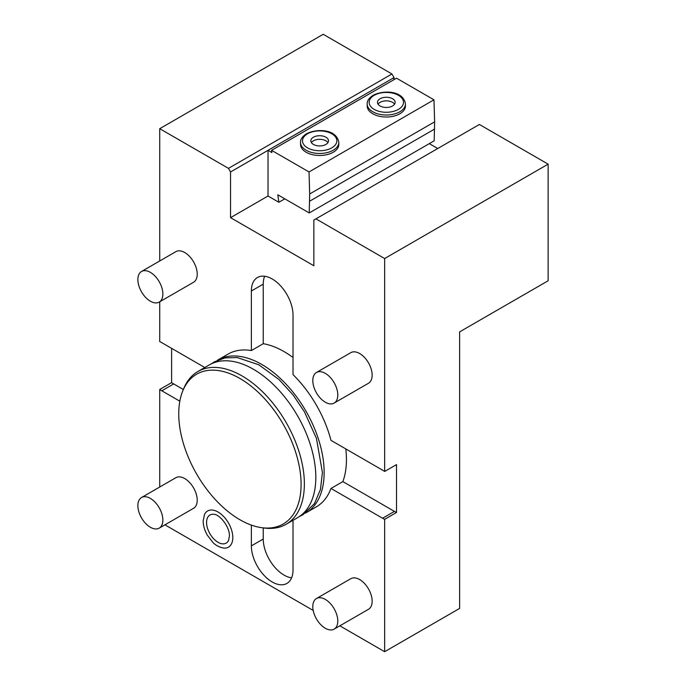 <?xml version="1.0" encoding="UTF-8"?>
<svg xmlns="http://www.w3.org/2000/svg" width="686" height="686" viewBox="0 0 686 686"><rect width="100%" height="100%" fill="white"/><g stroke="black" fill="none" stroke-linecap="round" stroke-linejoin="round"><path stroke-width="1.03" d="M264.65 276.252A29.455 17.004 -120 0 0 263.244 284.141L263.244 343.703A88.202 50.927 60 0 1 284.064 351.592A88.202 50.927 60 0 1 293.016 357.509M217.265 360.339A88.202 50.927 -120 0 1 217.676 360.09A88.202 50.927 -120 0 1 261.786 364.463A88.202 50.927 60 0 1 319.402 442.187A88.202 50.927 60 0 1 305.887 512.871A88.202 50.927 60 0 1 305.467 513.102M345.787 448.91A88.202 50.927 60 0 1 342.854 481.606L330.986 488.458A88.202 50.927 60 0 1 316.297 506.86L305.887 512.871M217.676 360.09L228.095 354.079A88.202 50.927 60 0 1 251.368 350.563L251.368 291.001A29.455 17.004 -120 0 1 257.473 277.513A29.455 17.004 -120 0 1 280.162 285.41A29.455 17.004 -120 0 1 293.016 315.046L293.016 374.607A88.202 50.927 60 0 1 330.986 440.369L382.565 470.15A29.455 17.004 -120 0 1 384.649 471.471L384.649 258.536L548.131 164.151L548.131 280.78L459.62 331.878L459.62 608.413L384.649 651.7L339.844 625.829M204.814 367.525L161.819 342.7A29.455 17.004 -120 0 0 159.735 341.619L159.735 301.78M159.735 260.972L159.735 128.685L228.464 168.362L230.547 171.963L230.547 217.659L313.845 265.748L313.845 220.06L315.929 218.86L384.649 258.536M334.133 403.085L368.493 383.251A17.673 10.204 -120 0 0 372.155 375.165A17.673 10.204 -120 0 0 364.438 357.38A17.673 10.204 -120 0 0 350.829 352.647L316.46 372.481A17.673 10.204 60 0 1 330.077 377.214A17.673 10.204 60 0 1 337.795 394.999A17.673 10.204 -120 0 1 334.133 403.085A17.673 10.204 -120 0 1 320.516 398.352A17.673 10.204 -120 0 1 312.807 380.576A17.673 10.204 60 0 1 316.46 372.481M159.203 302.097L193.563 282.255A17.673 10.204 -120 0 0 197.225 274.168A17.673 10.204 -120 0 0 189.508 256.384A17.673 10.204 -120 0 0 175.89 251.651L141.53 271.485A17.673 10.204 60 0 1 155.147 276.218A17.673 10.204 60 0 1 162.865 294.002A17.673 10.204 -120 0 1 159.203 302.097A17.673 10.204 -120 0 1 145.586 297.355A17.673 10.204 -120 0 1 137.869 279.579A17.673 10.204 60 0 1 141.53 271.485M251.368 350.563L263.244 343.703M253.451 369.274A88.202 50.927 60 0 1 311.075 446.998A88.202 50.927 60 0 1 297.553 517.681L286.105 524.293A88.202 50.927 60 0 1 264.256 528.031L261.743 527.688A86.505 49.941 60 0 1 239.92 519.739A86.505 49.941 -120 0 1 182.776 390.909L183.737 388.568A88.202 50.927 -120 0 1 197.894 371.512L209.35 364.901A88.202 50.927 -120 0 1 253.451 369.274M197.894 371.512A88.202 50.927 -120 0 1 241.995 375.885A88.202 50.927 60 0 1 299.619 453.609A88.202 50.927 60 0 1 286.105 524.293M261.743 527.688A86.505 49.941 60 0 0 300.074 471.025A86.505 49.941 60 0 0 239.92 378.475A86.505 49.941 -120 0 0 182.776 390.909M263.244 527.894L263.244 539.042A29.455 17.004 -120 0 0 291.61 577.835M251.368 525.099L251.368 545.893A29.455 17.004 -120 0 0 264.221 575.537A29.455 17.004 -120 0 0 286.92 583.426A29.455 17.004 -120 0 0 293.016 569.937L293.016 520.297M330.986 488.458L382.565 518.239A29.455 17.004 -120 0 0 384.649 519.319L384.649 651.7M313.202 610.446L164.914 524.833M159.735 487.017L159.735 389.468A29.455 17.004 -120 0 0 161.819 390.797L179.826 401.19M334.133 629.131L368.493 609.288A17.673 10.204 -120 0 0 372.155 601.202A17.673 10.204 -120 0 0 364.438 583.417A17.673 10.204 -120 0 0 350.829 578.684L316.46 598.526A17.673 10.204 60 0 1 330.077 603.26A17.673 10.204 60 0 1 337.795 621.036A17.673 10.204 -120 0 1 334.133 629.131A17.673 10.204 -120 0 1 320.516 624.397A17.673 10.204 -120 0 1 312.807 606.613A17.673 10.204 60 0 1 316.46 598.526M159.203 528.134L193.563 508.292A17.673 10.204 -120 0 0 197.225 500.205A17.673 10.204 -120 0 0 189.508 482.421A17.673 10.204 -120 0 0 175.89 477.688L141.53 497.53A17.673 10.204 60 0 1 155.147 502.263A17.673 10.204 60 0 1 162.865 520.048A17.673 10.204 -120 0 1 159.203 528.134A17.673 10.204 -120 0 1 145.586 523.401A17.673 10.204 -120 0 1 137.869 505.616A17.673 10.204 60 0 1 141.53 497.53M204.505 514.457A20.88 12.056 60 0 1 221.055 514.106A20.88 12.056 60 0 1 232.811 537.584A20.88 12.056 60 0 1 223.928 548.097C219.331 547.308 215.61 545.361 212.763 542.266L207.309 535.157C204.608 530.381 203.228 525.665 203.159 520.991L204.505 514.457M342.854 481.606L394.441 511.387A29.455 17.004 -120 0 0 396.517 512.468L384.649 519.319M384.649 471.471L396.517 464.619L396.517 512.468M315.929 218.86L479.403 124.475L548.131 164.151M429.282 143.631L437.754 148.519M230.547 217.659L268.029 196.016L278.859 202.267L277.813 194.807L309.223 212.943L434.178 140.81L434.632 121.834L433.972 99.813L396.517 78.187L271.57 150.328L309.026 171.954L309.678 193.966L309.223 212.943M284.793 198.837L278.859 202.267M394.75 79.207L392.984 78.187L268.029 150.328L268.029 196.016M271.57 150.328L271.879 152.549L268.029 150.328L230.547 171.963M309.026 171.954L433.972 99.813M405.46 105.961A19.139 11.053 180 0 1 399.852 113.773A19.139 11.053 180 0 1 378.989 116.174A19.139 11.053 180 0 1 367.173 105.961L367.173 103.955A19.139 11.053 0 0 0 378.989 114.168A19.139 11.053 0 0 0 399.852 111.775A19.139 11.053 0 0 0 405.46 103.955L405.46 105.961M338.815 144.437A19.139 11.053 180 0 1 333.216 152.249A19.139 11.053 180 0 1 312.353 154.642A19.139 11.053 180 0 1 300.537 144.437L300.537 142.431A19.139 11.053 0 0 0 312.353 152.644A19.139 11.053 0 0 0 333.216 150.243A19.139 11.053 0 0 0 338.815 142.431L338.815 144.437M309.678 193.966L434.632 121.834M309.678 201.187L434.632 129.045M380.07 98.75A8.832 5.102 0 0 0 377.48 102.351A8.832 5.102 0 0 0 382.934 107.067A8.832 5.102 0 0 0 392.564 105.961A8.832 5.102 180 0 0 395.153 102.351A8.832 5.102 180 0 0 389.699 97.644A8.832 5.102 180 0 0 380.07 98.75M378.055 104.161A8.832 5.102 180 0 1 380.07 102.351A8.832 5.102 180 0 1 394.579 104.161M313.425 137.217A8.832 5.102 0 0 0 310.844 140.827A8.832 5.102 0 0 0 316.297 145.543A8.832 5.102 0 0 0 325.927 144.437A8.832 5.102 180 0 0 328.508 140.827A8.832 5.102 180 0 0 323.055 136.111A8.832 5.102 180 0 0 313.425 137.217M311.41 142.628A8.832 5.102 180 0 1 313.425 140.827A8.832 5.102 180 0 1 327.942 142.628M228.464 168.362L391.938 73.977L394.021 77.587L394.021 78.787M392.984 78.187L394.021 77.587M159.735 128.685L323.217 34.3L391.938 73.977M159.735 389.468L171.611 382.617L171.611 348.351M171.611 382.617A29.455 17.004 -120 0 0 173.695 383.937L183.342 389.511M206.572 522.44A16.224 9.372 60 0 1 213.483 514.268C219.631 513.968 229.99 527.191 229.398 536.143L228.575 540.414A16.224 9.372 60 0 1 215.713 540.688A16.224 9.372 60 0 1 206.572 522.44M251.368 291.001L263.244 284.141M382.565 518.239L394.441 511.387M374.17 95.337A17.176 9.921 0 0 0 374.17 109.366A17.176 9.921 0 0 0 398.463 109.366A17.176 9.921 0 0 0 398.463 95.337A17.176 9.921 0 0 0 374.17 95.337M307.525 133.813A17.176 9.921 0 0 0 307.525 147.842A17.176 9.921 0 0 0 331.827 147.842A17.176 9.921 0 0 0 331.827 133.813A17.176 9.921 0 0 0 307.525 133.813M161.819 390.797L173.695 383.937M251.368 545.893L263.244 539.042M211.271 363.889L214.315 361.865L225.102 357.878L237.21 357.552L258.879 364.815L279.151 379.65L293.188 395.085L304.481 411.892L316.443 438.388L322.429 472.551L320.431 489.581L314.445 503.627L303.006 514.706L299.396 516.524M405.46 103.955C403.274 90.398 383.508 89.969 373.184 95.243C368.957 98.055 366.95 100.962 367.173 103.955M338.815 142.431C336.637 128.874 316.863 128.436 306.548 133.719C302.312 136.531 300.305 139.429 300.537 142.431"/></g></svg>
